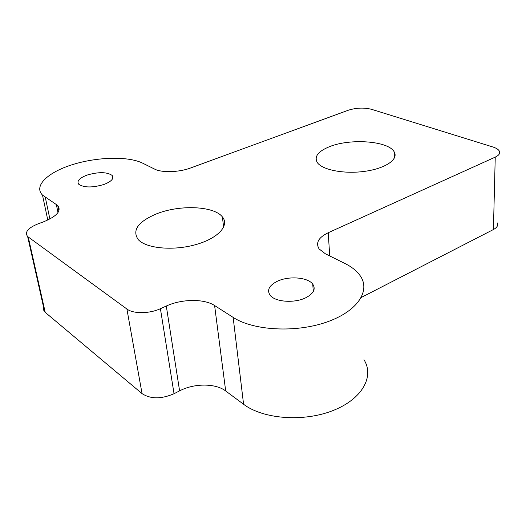 <?xml version="1.0" encoding="UTF-8"?>
<svg xmlns="http://www.w3.org/2000/svg" width="526" height="526" viewBox="0 0 526 526"><rect width="100%" height="100%" fill="white"/><g stroke="black" fill="none" stroke-linecap="round" stroke-linejoin="round"><path stroke-width="0.79" d="M329.322 146.747C350.079 138.147 388.648 140.902 394.204 151.915C398.774 159.339 385.479 168.524 364.722 171.345C344.024 174.257 321.925 169.885 317.211 162.403C314.088 156.557 318.125 151.343 329.322 146.747M156.505 213.872C179.609 204.535 214.029 205.903 222.393 216.922C229.744 225.496 218.086 238.456 195.56 244.682C173.133 251.02 146.189 248.469 138.266 239.639C131.868 230.342 137.95 221.755 156.505 213.872M306.079 297.604C294.948 303.43 275.269 302.121 270.193 295.336C266.715 290.214 269.016 285.559 277.097 281.377C288.439 275.742 307.789 277.156 312.74 284.132C315.922 288.938 313.7 293.429 306.079 297.604M103.964 184.462C92.418 187.841 84.002 187.762 78.716 184.231C76.586 181.069 79.4 178.012 87.158 175.053C98.664 171.759 107.008 171.897 112.169 175.46C114.234 178.485 111.499 181.49 103.964 184.462M371.514 109.309L492.777 146.951C496.32 148.076 498.536 149.502 499.411 151.238C500.318 153.414 498.924 155.38 495.242 157.129L328.237 232.722C318.5 237.463 315.462 242.867 319.118 248.943L325.338 253.769L344.964 263.506C351.605 266.8 356.608 270.778 359.962 275.433C370.994 290.431 357.93 311.241 326.699 322.07C295.612 333.024 253.276 330.611 233.143 317.388L214.601 305.534C204.121 298.577 181.713 298.86 166.295 306.033L160.41 308.696C149.489 313.825 133.216 313.963 126.904 309.025L27.635 236.529C24.459 232.216 27.944 227.982 38.102 223.826L43.342 221.906C56.887 216.311 61.687 210.847 57.748 205.508L42.494 195.107C33.243 185.796 48.267 171.969 73.081 164.441C97.823 156.814 128.462 156.143 142.585 163.132L154.664 169.122C161.686 172.857 179.116 172.344 190.497 168.018L348.396 110.204C356.286 107.751 363.992 107.455 371.514 109.309M43.48 306.763L43.421 309.794L45.223 312.365L142.059 393.626C150.653 399.168 161.311 399.201 174.04 393.718L179.596 390.864C194.153 383.165 215.555 383.158 225.687 390.976L243.577 404.264C263.007 419.071 303.252 422.26 332.688 410.675C362.276 399.214 374.604 376.491 363.979 359.738M361.303 297.453L493.421 229.54C496.971 227.62 498.319 225.424 497.458 222.958M45.289 197.322L49.885 219.02M56.302 204.358L57.992 212.55M28.246 237.029L45.223 312.365M126.904 309.025L142.059 393.626M160.41 308.696L174.04 393.718M166.295 306.033L179.596 390.864M214.601 305.534L225.687 390.976M233.143 317.388L243.577 404.264M328.237 232.722L329.717 255.938M495.242 157.129L493.421 229.54M394.204 151.915L394.368 158.07M222.399 216.929L223.622 227.206M313.292 291.503L312.746 284.132M112.695 178.478L112.169 175.46M42.494 195.107L47.8 220.059M57.748 205.508L58.866 210.939M27.635 236.529L44.618 311.8"/></g></svg>

